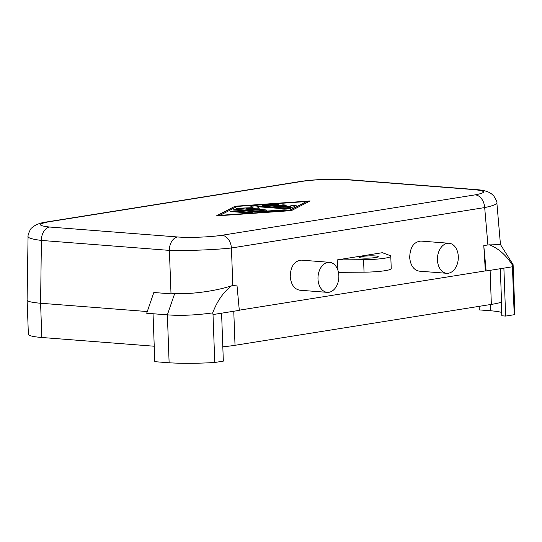 <?xml version="1.0" encoding="UTF-8"?>
<svg xmlns="http://www.w3.org/2000/svg" width="542" height="542" viewBox="0 0 542 542"><rect width="100%" height="100%" fill="white"/><g stroke="black" fill="none" stroke-linecap="round" stroke-linejoin="round"><path stroke-width="0.81" d="M501.668 312.436A43.922 5.203 -2.1 0 0 490.571 310.776L479.27 309.902L479.142 306.345M27.927 236.529L27.927 236.529A43.922 5.163 0.7 0 0 41.402 240.431L40.582 303.242C31.856 302.531 27.364 301.454 27.1 300.004L28.082 234.896C29.83 230.242 31.104 227.897 31.917 227.87C35.101 224.761 40.203 222.755 47.229 221.868L47.229 221.868A12.547 8.95 80.9 0 1 48.753 221.807L302.029 181.394A12.547 8.95 80.9 0 0 300.512 181.455A12.547 8.95 80.9 0 1 300.512 181.455C307.138 180.452 314.875 179.775 323.716 179.436L347.754 179.626A12.547 8.672 -85.6 0 1 347.761 179.626L475.747 189.578A12.547 8.672 -85.6 0 0 474.318 189.639C486.208 190.926 486.506 192.667 475.205 194.856A12.547 8.95 80.9 0 1 484.683 207.579L487.908 244.95L500.462 244.598L496.865 202.85A43.922 5.23 175.1 0 1 484.683 207.579L231.407 247.992A43.922 3.042 -2.1 0 1 169.382 250.384L171.015 293.839L153.826 292.497L146.686 313.242L167.37 314.855L169.124 362.788L154.802 361.677L153.047 313.737M154.24 346.23L41.836 337.49L40.582 303.242L147.275 311.542M219.944 215.343L237.233 206.414L306.515 201.529L289.218 210.459L219.944 215.343L289.232 210.763L306.515 201.529M327.253 292.348L299.868 290.221C294.353 289.191 291.142 284.726 290.234 276.84C290.512 266.468 294.252 260.898 301.454 260.14L329.59 262.328A15.061 10.406 -85.6 0 1 338.845 275.675A15.061 10.406 -85.6 0 1 327.253 292.348A15.061 10.406 -85.6 0 1 317.998 279.001A15.061 10.406 -85.6 0 1 329.59 262.328M223.338 361.128L221.583 313.188L213.013 314.556L214.767 362.49L223.338 361.128M221.583 313.188L239.313 310.356L236.949 284.99L231.102 285.912C216.434 290.905 191.075 294.475 174.68 293.581L167.363 314.855C180.832 315.864 195.953 315.207 212.721 312.876C217.166 301.047 223.433 292.036 231.522 285.858M235.065 206.245L216.333 215.919L291.386 210.621L310.119 200.953L235.065 206.245L217.044 215.865M446.71 273.29L419.325 271.163C413.81 270.126 410.599 265.668 409.691 257.782C409.969 247.403 413.709 241.834 420.91 241.075L449.047 243.263A15.061 10.406 -85.6 0 1 458.302 256.61A15.061 10.406 -85.6 0 1 446.71 273.29A15.061 10.406 -85.6 0 1 437.455 259.943A15.061 10.406 -85.6 0 1 449.047 243.263M390.782 256.197L391.236 268.642A21.958 2.602 177.9 0 1 364.034 272.165L363.58 259.713A21.958 2.602 177.9 0 0 390.782 256.197A21.958 2.602 177.9 0 0 389.915 255.512L382.361 252.694L337.212 259.896L338.032 270.675M503.884 268.141L512.447 266.772L514.209 314.712L505.639 316.081L503.884 268.141L486.147 270.973L483.782 245.607L487.908 244.95M483.782 245.607L485.347 270.905L239.3 310.173M475.205 194.856L221.929 235.269C210.56 237.084 189.456 237.897 177.627 236.976A12.547 8.672 94.4 0 0 169.382 250.384L41.402 240.431A12.547 8.672 94.4 0 1 49.64 227.03C37.744 225.736 37.452 223.995 48.753 221.807M221.929 235.269A12.547 8.95 80.9 0 1 231.407 247.992M171.015 293.839L174.68 293.581M309.421 201.312L235.079 206.556M213.013 314.556L212.721 312.876M214.767 362.49A54.783 6.484 177.9 0 1 169.124 362.788M347.754 179.626A12.547 8.672 -85.6 0 0 346.331 179.687C334.502 178.765 313.391 179.578 302.029 181.394M486.147 270.973L485.347 270.905M514.209 314.712A54.783 6.484 -2.1 0 0 514.9 313.628L513.105 264.652L512.427 265.058C505.937 254.97 498.193 248.195 489.209 244.74M501.296 302.192L501.79 315.776L505.639 316.081M512.447 266.772L512.427 265.058M500.469 244.557L513.105 264.652M222.816 346.799A43.922 5.203 -2.1 0 0 235.025 345.295L491.357 304.394A43.922 5.203 -2.1 0 0 501.546 302.097L500.32 268.71M364.034 272.165L338.452 272.341M363.58 259.713L337.212 259.896M375.62 257.525A9.41 1.111 177.9 0 1 365.342 258.161A9.41 1.111 177.9 0 1 359.427 257.342A9.41 1.111 177.9 0 1 362.049 256.468A9.41 1.111 177.9 0 1 372.327 255.838A9.41 1.111 177.9 0 1 378.241 256.651A9.41 1.111 177.9 0 1 375.62 257.525M286.745 205.127L282.992 204.835L277.585 205.696L269.72 205.086L276.935 204.578L278.812 204.212L275.485 204.036L262.057 205.215L288.845 207.43L293.175 207.125L296.135 205.56L291.007 205.669L289.204 206.604L281.339 205.987L286.745 205.127M289.57 208.345L254.916 205.648L250.512 206.035L253.073 207.647L236.082 208.331L262.653 210.533L266.264 209.957L246.285 208.399L259.476 208.142L257.104 206.671L285.966 208.921L290.37 208.535L254.93 205.96L250.75 206.204M284.164 209.849L261.935 211.414L237.464 209.51L233.06 209.896L259.408 212.078L287.49 210.025L284.164 209.849L261.949 211.726L237.477 209.822L233.419 210.039M234.584 211.001L230.973 211.576L247.863 212.891L252.274 212.505L234.584 211.001L230.54 211.529M278.459 204.381L262.423 205.357M295.857 205.743L291.013 205.98L289.211 206.915L281.339 205.987M287.125 205.052L277.592 206.007L269.72 205.086M253.073 207.647L236.447 208.474M266.711 210.316L246.285 208.399M258.995 208.155L257.104 206.671M290.024 208.704L289.584 208.656M287.138 210.194L284.171 210.16M251.922 212.674L234.591 211.312M41.836 337.49A43.922 5.203 177.9 0 1 28.374 334.245L27.12 300.139M490.103 270.336L491.357 304.394M490.571 310.776L490.341 304.557M231.42 247.992L232.83 285.648M49.64 227.03L177.627 236.976M346.331 179.687L474.318 189.639M233.771 311.243L235.025 345.295M47.229 221.868L300.505 181.455M496.865 202.85C497.346 202.369 496.343 200.106 493.85 196.082L492.19 194.47C489.202 191.692 483.721 190.059 475.747 189.578"/></g></svg>

